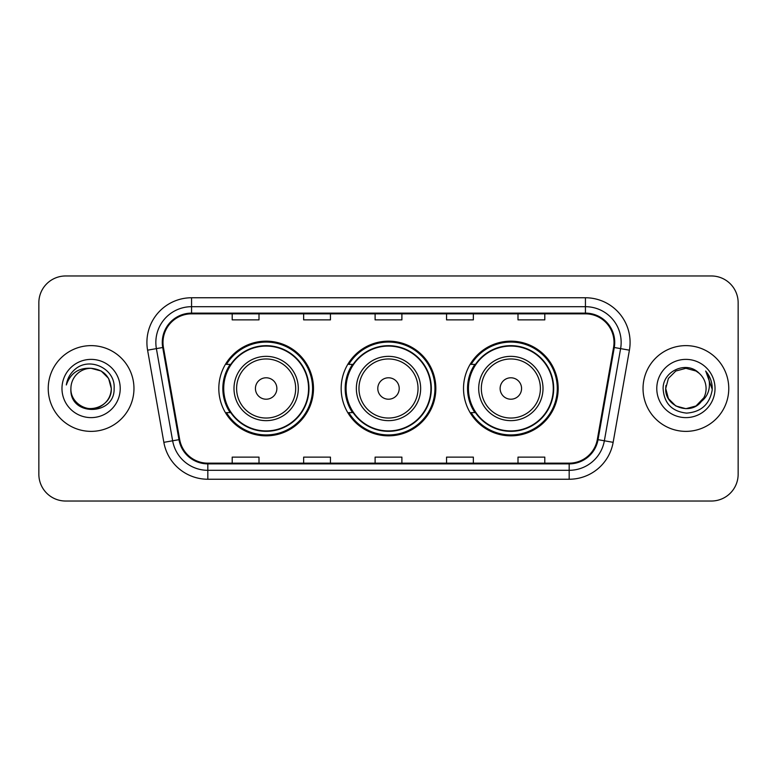 <?xml version="1.0" encoding="UTF-8"?>
<svg xmlns="http://www.w3.org/2000/svg" width="777" height="777" viewBox="0 0 777 777"><rect width="100%" height="100%" fill="white"/><g stroke="black" fill="none" stroke-linecap="round" stroke-linejoin="round"><path stroke-width="1.17" d="M463.519 388.5A47.339 47.339 0 0 0 510.858 435.839A47.339 47.339 0 0 0 558.187 388.5A47.339 47.339 0 0 0 510.858 341.161A47.339 47.339 0 0 0 463.519 388.5M341.161 388.5A47.339 47.339 0 0 0 388.5 435.839A47.339 47.339 0 0 0 435.839 388.5A47.339 47.339 0 0 0 388.5 341.161A47.339 47.339 0 0 0 341.161 388.5M218.813 388.5A47.339 47.339 0 0 0 266.142 435.839A47.339 47.339 0 0 0 313.481 388.5A47.339 47.339 0 0 0 266.142 341.161A47.339 47.339 0 0 0 218.813 388.5M230.167 412.616A43.318 43.318 0 0 1 230.167 364.384M352.515 412.616A43.318 43.318 0 0 1 352.515 364.384M474.873 412.616A43.318 43.318 0 0 1 474.873 364.384M38.85 302.758L38.85 474.242A26.797 26.797 0 0 0 65.647 501.029L711.353 501.029A26.797 26.797 0 0 0 738.15 474.242L738.15 302.758A26.797 26.797 0 0 0 711.353 275.971L65.647 275.971A26.797 26.797 0 0 0 38.85 302.758L38.85 474.242M48.232 388.5A42.871 42.871 0 0 0 91.094 431.371A42.871 42.871 0 0 0 133.965 388.5A42.871 42.871 0 0 0 91.094 345.629A42.871 42.871 0 0 0 48.232 388.5A42.871 42.871 0 0 0 91.094 431.371A42.871 42.871 0 0 0 133.965 388.5A42.871 42.871 0 0 0 91.094 345.629A42.871 42.871 0 0 0 48.232 388.5M643.035 388.5A42.871 42.871 0 0 0 685.906 431.371A42.871 42.871 0 0 0 728.768 388.5A42.871 42.871 0 0 0 685.906 345.629A42.871 42.871 0 0 0 643.035 388.5A42.871 42.871 0 0 0 685.906 431.371A42.871 42.871 0 0 0 728.768 388.5A42.871 42.871 0 0 0 685.906 345.629A42.871 42.871 0 0 0 643.035 388.5M162.995 342.414A28.584 28.584 0 0 1 191.569 313.84L585.431 313.84A28.584 28.584 0 0 1 613.577 347.377L597.319 439.549A28.584 28.584 0 0 1 569.182 463.16L207.818 463.16A28.584 28.584 0 0 1 179.681 439.549L163.423 347.377A28.584 28.584 0 0 1 162.995 342.414M162.276 342.414A29.293 29.293 0 0 0 162.723 347.504L178.972 439.675A29.293 29.293 0 0 0 207.818 463.879L569.182 463.879A29.293 29.293 0 0 0 598.028 439.675L614.277 347.504A29.293 29.293 0 0 0 585.431 313.121L191.569 313.121A29.293 29.293 0 0 0 162.276 342.414M147.591 350.174A44.658 44.658 0 0 1 191.569 297.756L585.431 297.756A44.658 44.658 0 0 1 629.409 350.174L613.15 442.336A44.658 44.658 0 0 1 569.182 479.244L207.818 479.244A44.658 44.658 0 0 1 163.85 442.336L147.591 350.174L156.391 348.62A35.723 35.723 0 0 1 191.569 306.692L585.431 306.692A35.723 35.723 0 0 1 620.609 348.62L604.36 440.792A35.723 35.723 0 0 1 569.182 470.308L207.818 470.308A35.723 35.723 0 0 1 172.64 440.792L156.391 348.62A35.723 35.723 0 0 1 155.847 342.414M711.353 275.971L65.647 275.971M65.647 501.029L711.353 501.029M738.15 474.242L738.15 302.758M375.106 313.84L375.106 319.881L401.894 319.881L401.894 313.84M303.652 313.84L303.652 319.881L330.448 319.881L330.448 313.84M232.206 313.84L232.206 319.881L259.003 319.881L259.003 313.84M446.552 313.84L446.552 319.881L473.348 319.881L473.348 313.84M517.997 313.84L517.997 319.881L544.794 319.881L544.794 313.84M401.894 463.16L401.894 457.119L375.106 457.119L375.106 463.16M330.448 463.16L330.448 457.119L303.652 457.119L303.652 463.16M259.003 463.16L259.003 457.119L232.206 457.119L232.206 463.16M473.348 463.16L473.348 457.119L446.552 457.119L446.552 463.16M544.794 463.16L544.794 457.119L517.997 457.119L517.997 463.16M70.911 388.5A20.192 20.192 0 0 1 91.094 368.308C103.36 369.502 110.091 376.233 111.286 388.5L108.586 378.409L101.195 371.017L91.094 368.308L101.195 371.017L108.586 378.409L111.286 388.5L108.586 378.409L101.195 371.017L91.094 368.308L101.195 371.017L108.586 378.409L111.286 388.5L108.586 378.409L101.195 371.017L91.094 368.308L101.195 371.017L108.586 378.409L111.286 388.5C111.014 396.115 107.644 401.942 101.195 405.982C88.607 414.044 70.221 403.428 70.911 388.5C69.027 416.715 115.025 416.064 114.122 388.5C115.676 369.192 90.598 356.682 75.748 368.735C70.493 372.941 67.356 378.35 66.327 384.965C70.484 373.115 78.739 367.57 91.094 368.308L101.195 371.017L108.586 378.409L111.286 388.5C111.014 396.115 107.644 401.942 101.195 405.982C88.607 414.044 70.221 403.428 70.911 388.5C70.221 403.428 88.607 414.044 101.195 405.982C107.644 401.942 111.014 396.115 111.286 388.5C112.354 406.915 85.839 416.045 75.32 401.097M61.975 388.5A29.118 29.118 0 0 0 91.094 417.618A29.118 29.118 0 0 0 120.221 388.5A29.118 29.118 0 0 0 91.094 359.382A29.118 29.118 0 0 0 61.975 388.5M69.279 376.243L69.571 375.738M276.865 388.5A10.713 10.713 0 0 0 266.142 377.787A10.713 10.713 0 0 0 255.429 388.5A10.713 10.713 0 0 0 266.142 399.213A10.713 10.713 0 0 0 276.865 388.5M298.3 388.5A32.148 32.148 0 0 0 266.142 356.352A32.148 32.148 0 0 0 233.994 388.5A32.148 32.148 0 0 0 266.142 420.648A32.148 32.148 0 0 0 298.3 388.5A32.148 32.148 0 0 1 266.142 420.648A32.148 32.148 0 0 1 233.994 388.5M308.566 388.5A42.424 42.424 0 0 0 266.142 346.076A42.424 42.424 0 0 0 223.718 388.5A42.424 42.424 0 0 0 266.142 430.924A42.424 42.424 0 0 0 308.566 388.5M312.587 388.5A46.445 46.445 0 0 1 226.457 412.616L230.759 412.616A42.822 42.822 0 0 0 308.964 388.607A42.822 42.822 0 0 0 230.759 364.384L226.457 364.384A46.445 46.445 0 0 1 312.587 388.5M399.213 388.5A10.713 10.713 0 0 0 388.5 377.787A10.713 10.713 0 0 0 377.787 388.5A10.713 10.713 0 0 0 388.5 399.213A10.713 10.713 0 0 0 399.213 388.5M420.648 388.5A32.148 32.148 0 0 0 388.5 356.352A32.148 32.148 0 0 0 356.352 388.5A32.148 32.148 0 0 0 388.5 420.648A32.148 32.148 0 0 0 420.648 388.5A32.148 32.148 0 0 1 388.5 420.648A32.148 32.148 0 0 1 356.352 388.5M430.924 388.5A42.424 42.424 0 0 0 388.5 346.076A42.424 42.424 0 0 0 346.076 388.5A42.424 42.424 0 0 0 388.5 430.924A42.424 42.424 0 0 0 430.924 388.5M434.945 388.5A46.445 46.445 0 0 1 348.805 412.616L353.117 412.616A42.822 42.822 0 0 0 431.322 388.607A42.822 42.822 0 0 0 353.117 364.384L348.805 364.384A46.445 46.445 0 0 1 434.945 388.5M521.571 388.5A10.713 10.713 0 0 0 510.858 377.787A10.713 10.713 0 0 0 500.135 388.5A10.713 10.713 0 0 0 510.858 399.213A10.713 10.713 0 0 0 521.571 388.5M543.006 388.5A32.148 32.148 0 0 0 510.858 356.352A32.148 32.148 0 0 0 478.7 388.5A32.148 32.148 0 0 0 510.858 420.648A32.148 32.148 0 0 0 543.006 388.5A32.148 32.148 0 0 1 510.858 420.648A32.148 32.148 0 0 1 478.7 388.5M553.282 388.5A42.424 42.424 0 0 0 510.858 346.076A42.424 42.424 0 0 0 468.434 388.5A42.424 42.424 0 0 0 510.858 430.924A42.424 42.424 0 0 0 553.282 388.5M557.294 388.5A46.445 46.445 0 0 1 471.163 412.616L475.466 412.616A42.822 42.822 0 0 0 553.68 388.607A42.822 42.822 0 0 0 475.466 364.384L471.163 364.384A46.445 46.445 0 0 1 557.294 388.5M695.998 405.982A20.192 20.192 0 0 0 706.089 388.5C705.972 382.41 703.651 377.321 699.125 373.242C686.713 360.256 662.888 370.969 663.111 388.5C664.024 403.244 671.833 411.451 686.557 413.111C701.048 412.063 709.595 404.361 712.188 390.015L712.237 388.5C712.159 381.876 709.955 376.068 705.623 371.056C708.915 376.457 710.081 382.274 709.1 388.5C708.187 393.735 705.662 397.999 701.514 401.301C704.516 397.562 706.04 393.298 706.089 388.5M675.805 405.982L685.906 408.692L695.998 405.982L701.272 401.592L695.998 405.982L685.906 408.692L675.805 405.982L668.414 398.591L665.714 388.5L668.414 398.591L675.805 405.982L685.906 408.692L695.998 405.982L703.836 397.775L701.514 401.301L703.836 397.775L696.037 405.963M701.272 401.592L695.998 405.982L685.906 408.692L675.805 405.982L668.414 398.591L665.714 388.5L668.414 398.591L675.805 405.982L685.906 408.692L695.998 405.982L701.272 401.592L696.367 405.769M701.514 401.301L700.961 401.952C690.005 415.831 664.685 406.4 665.714 388.5L668.414 398.591L675.805 405.982L685.906 408.692L695.998 405.982L703.836 397.775L695.998 405.982L685.906 408.692L675.805 405.982L668.414 398.591L665.714 388.5L668.414 378.409L675.805 371.017L685.906 368.308L695.998 371.017L699.125 373.242L695.998 371.017L685.906 368.308L675.805 371.017L668.414 378.409L665.714 388.5L668.414 378.409L675.805 371.017L685.906 368.308L695.998 371.017L699.125 373.242M656.779 388.5A29.118 29.118 0 0 0 685.906 417.618A29.118 29.118 0 0 0 715.025 388.5A29.118 29.118 0 0 0 685.906 359.382A29.118 29.118 0 0 0 656.779 388.5M665.714 388.5L665.938 385.518M705.817 371.28L712.218 389.267M585.431 297.756L585.431 313.121M156.391 348.62L162.723 347.504M207.818 479.244L207.818 463.879M569.182 463.879L569.182 479.244M598.028 439.675L613.15 442.336M163.85 442.336L178.972 439.675M614.277 347.504L629.409 350.174M191.569 297.756L191.569 313.121M295.678 388.5A29.536 29.536 0 0 0 266.142 358.964A29.536 29.536 0 0 0 236.606 388.5A29.536 29.536 0 0 0 266.142 418.036A29.536 29.536 0 0 0 295.678 388.5M418.036 388.5A29.536 29.536 0 0 0 388.5 358.964A29.536 29.536 0 0 0 358.964 388.5A29.536 29.536 0 0 0 388.5 418.036A29.536 29.536 0 0 0 418.036 388.5M540.394 388.5A29.536 29.536 0 0 0 510.858 358.964A29.536 29.536 0 0 0 481.322 388.5A29.536 29.536 0 0 0 510.858 418.036A29.536 29.536 0 0 0 540.394 388.5"/></g></svg>
